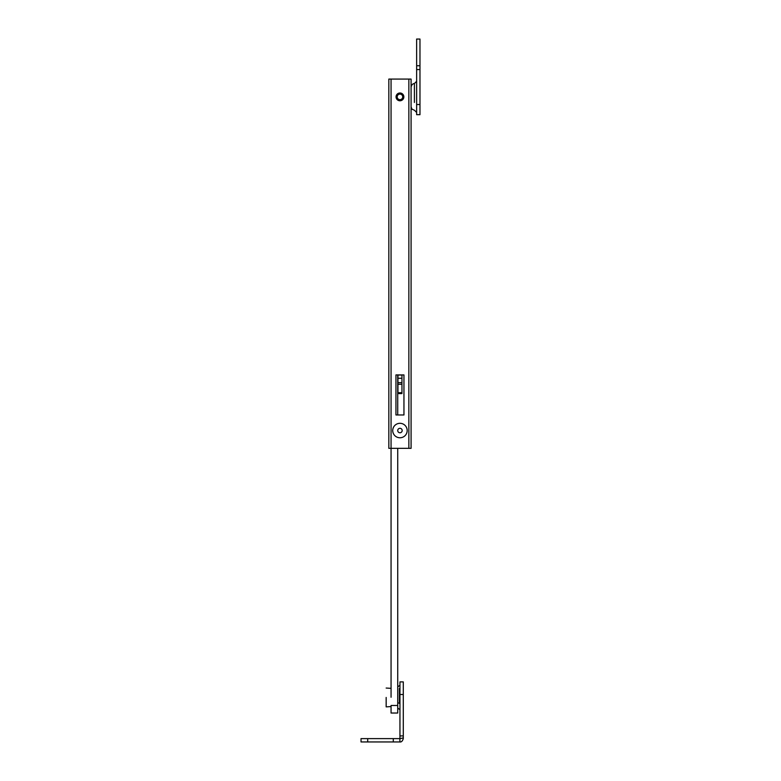 <?xml version="1.0" encoding="UTF-8"?>
<svg xmlns="http://www.w3.org/2000/svg" width="781" height="781" viewBox="0 0 781 781"><rect width="100%" height="100%" fill="white"/><g stroke="black" fill="none" stroke-linecap="round" stroke-linejoin="round"><path stroke-width="1.17" d="M419.973 65.741L419.973 104.517L416.634 104.517L416.634 39.05L419.973 39.05L419.973 65.741L416.634 65.741M388.831 448.333L388.831 79.086L388.831 448.333L411.079 448.333L411.079 91.318M416.634 104.517L416.634 114.68L419.973 114.68L419.973 104.517M367.705 738.611L367.705 741.95L361.027 741.95L361.027 738.611L399.833 738.611L399.95 741.95C401.395 742.194 402.508 741.081 403.289 738.611L403.289 737.86L400.35 738.611L403.289 737.86L403.289 681.891L399.95 681.891L399.95 694.504L403.289 694.504M399.833 741.95L367.705 741.95M399.833 738.611L400.35 738.611M399.95 738.611L399.95 694.504M392.775 429.687A7.234 7.234 0 0 0 399.101 437.721A7.234 7.234 0 0 0 407.135 431.395A7.234 7.234 0 0 0 400.809 423.361A7.234 7.234 0 0 0 392.775 429.687M399.95 428.31A2.226 2.226 0 0 0 398.027 431.649A2.226 2.226 0 0 0 401.883 431.649A2.226 2.226 0 0 0 399.95 428.31M401.951 374.929L401.951 392.706L397.949 392.706L397.949 393.575L401.951 393.575L397.949 393.575M397.949 392.706L397.949 374.929M401.951 392.706L401.951 393.575M401.951 375.036L397.949 375.036M401.951 384.242L397.949 384.242M388.831 79.086L391.056 79.086L391.056 697.257M386.165 697.462L386.165 706.873L386.165 697.462M399.394 93.027L396.065 96.932A3.895 3.895 180 0 1 396.065 96.883A3.895 3.895 0 0 1 399.95 92.988A3.895 3.895 179 0 0 396.065 96.932A3.895 3.895 -0 0 0 399.95 100.778A3.895 3.895 0 0 1 396.133 97.615M403.816 96.405A3.895 3.895 0 0 1 400.438 100.749A3.895 3.895 0 0 1 396.094 97.371A3.895 3.895 0 0 1 399.472 93.017A3.895 3.895 0 0 1 403.845 96.834L400.419 93.017M402.684 99.656A3.895 3.895 0 0 0 403.845 96.883L402.684 99.656A3.895 3.895 0 0 1 399.95 100.778M408.853 448.333L408.853 79.086L391.056 79.086M408.853 79.086L411.079 79.086L411.079 86.876L412.056 84.514L413.676 83.616L414.408 83.538L414.408 84.163M411.079 448.333L411.079 79.086M411.079 416.078L411.079 417.191M411.079 430.536L411.079 431.649M403.953 374.929L395.947 374.929L395.947 414.965L403.953 414.965L403.953 374.929M386.165 706.873L391.056 706.58L391.056 713.033L391.056 705.487L397.734 705.487L397.734 713.033L397.734 448.333M397.734 374.929L397.734 414.965M419.973 69.558L416.634 69.558M414.408 102.448L414.408 83.538L416.634 81.312M393.282 738.611L393.282 741.95M399.95 735.907L403.289 735.907M399.394 703.388L399.394 688.442M401.951 378.258L397.949 378.258M401.951 382.622L397.949 382.622M402.732 96.883A2.782 2.782 0 0 0 399.921 94.101A2.782 2.782 0 0 0 397.178 96.922A2.782 2.782 0 0 0 399.97 99.665A2.782 2.782 0 0 0 402.732 96.883M416.634 112.454L414.408 110.228L412.056 109.252L411.079 106.89M399.95 709.695L397.734 708.025M399.95 685.23L397.734 686.899M391.056 688.344L386.165 688.051M399.95 703.027L397.734 703.027M403.845 96.834L400.516 100.739M399.491 100.749L396.065 96.932M391.056 713.033L397.734 713.033"/></g></svg>
